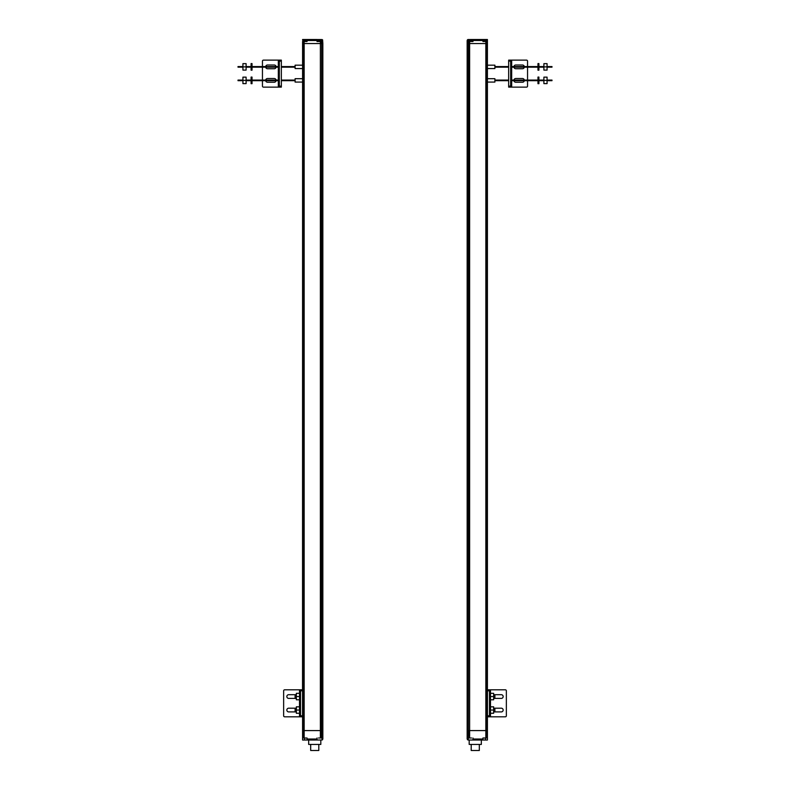 <?xml version="1.0" encoding="UTF-8"?>
<svg xmlns="http://www.w3.org/2000/svg" width="790" height="790" viewBox="0 0 790 790"><rect width="100%" height="100%" fill="white"/><g stroke="black" fill="none" stroke-linecap="round" stroke-linejoin="round"><path stroke-width="1.19" d="M467.473 730.582L468.322 730.582L467.473 730.582M467.157 40.517L467.157 43.549L468.776 43.549L468.322 730.582L469.635 730.582L468.776 730.582L468.174 740.033L482.937 740.033L482.937 738.008L486.788 738.008L486.788 730.582L485.84 730.582L487.015 730.582L486.788 43.549L487.41 43.549L485.84 43.549L486.788 43.549L487.41 39.5L487.41 41.524L487.41 39.5L472.983 39.5L472.983 40.517L482.937 40.517L482.937 41.524L486.788 41.524M471.541 738.008L469.635 738.008L469.635 730.582L485.84 730.582L469.635 730.582L469.635 43.549L468.776 43.549L485.84 43.549L469.635 43.549L469.635 41.524L472.983 41.524L472.983 40.517M467.394 39.865L467.907 39.53L467.897 41.524L468.776 41.524L468.776 43.549L467.157 43.549L467.157 739.025M482.937 738.008L482.937 740.033L487.41 740.033L487.41 41.524M493.641 708.373L494.896 708.373L494.896 711.741L493.641 711.741M493.641 694.864L494.896 694.864L494.896 698.242L493.641 698.242M487.46 690.815L487.46 689.808L489.484 689.808L489.484 716.807L487.46 716.807L487.46 690.815L489.484 690.815M487.46 689.808L505.353 689.808A1.017 1.017 0 0 1 506.36 690.815L506.36 715.799A1.017 1.017 0 0 1 505.353 716.807L489.484 716.807M493.78 698.242A1.857 1.857 0 0 0 494.55 698.409L501.304 698.409A1.857 1.857 0 0 0 503.161 696.553A1.857 1.857 0 0 0 501.304 694.696L494.55 694.696A1.857 1.857 0 0 0 493.78 694.864M493.78 711.741A1.857 1.857 0 0 0 494.55 711.909L501.304 711.909A1.857 1.857 0 0 0 503.161 710.052A1.857 1.857 0 0 0 501.304 708.196L494.55 708.196A1.857 1.857 0 0 0 493.78 708.373M489.524 696.553L489.524 693.551L490.373 693.551L490.373 699.555L489.524 699.555L489.524 696.553M490.472 693.324L493.641 693.324L493.641 699.782L490.472 699.782L490.501 689.808M493.641 696.553L490.472 696.553M481.337 740.033L481.337 744.427L469.181 744.427L469.181 740.033M467.473 739.756L467.887 738.008M469.635 738.008L468.776 738.008M472.983 738.008L472.983 740.033M487.41 738.008L486.788 738.008M485.406 740.033L485.406 738.008M479.313 744.427L479.313 750.5L471.205 750.5L471.205 744.427M489.524 710.052L489.524 707.06L490.373 707.06L490.373 713.054L489.524 713.054L489.524 710.052M490.472 706.823L493.641 706.823L493.641 713.281L490.472 713.281L490.501 699.782M493.641 710.052L490.472 710.052M547.075 66.577L551.993 66.577L551.993 67.17L547.075 67.17M543.895 67.17L538.908 67.17M537.97 67.17L510.676 67.17M508.651 67.17L494.896 67.17M543.895 66.577L538.908 66.577M537.97 66.577L510.676 66.577M508.651 66.577L494.896 66.577M547.075 80.086L551.993 80.086L551.993 80.679L547.075 80.679M543.895 80.679L538.908 80.679M537.97 80.679L510.676 80.679M508.651 80.679L494.896 80.679M543.895 80.086L538.908 80.086M537.97 80.086L510.676 80.086M508.651 80.086L494.896 80.086M543.895 80.383L543.895 77.153L547.075 77.153L547.075 83.612L543.895 83.612L543.895 80.383L547.075 80.383M537.97 80.383L537.97 77.084L538.908 77.084L538.908 83.681L537.97 83.681L537.97 80.383M543.895 66.874L543.895 63.644L547.075 63.644L547.075 70.103L543.895 70.103L543.895 66.874L547.075 66.874M537.97 66.874L537.97 63.575L538.908 63.575L538.908 70.172L537.97 70.172L537.97 66.874M470.06 40.142L471.482 40.142M469.546 40.142L470.534 40.142M470.534 41.268L468.845 41.268L468.845 40.705L472.223 40.705L472.223 41.268L470.534 41.268M467.828 39.559L467.394 40.843M467.887 41.524L467.887 40.231M467.631 40.507L467.887 41.297M472.983 39.5L467.907 39.53M472.993 39.5L482.937 39.5L482.937 41.524M482.937 40.517L482.937 39.5M468.776 41.524L469.635 41.524M472.983 41.524L471.541 41.524M484.389 40.142L485.386 40.142L485.406 39.5M485.188 40.142L486.334 40.142M485.386 41.268L483.697 41.268L483.697 40.705L487.075 40.705L487.075 41.268L485.386 41.268M487.41 78.694L494.896 78.694L494.896 82.071L487.41 82.071M487.41 65.185L494.896 65.185L494.896 68.562L487.41 68.562M508.651 61.136L508.651 60.129L510.676 60.129L510.676 87.127L508.651 87.127L508.651 61.136L510.676 61.136M508.651 87.127L526.535 87.127A1.017 1.017 0 0 0 527.552 86.12L527.552 80.679M524.323 66.577A1.857 1.857 0 0 0 522.486 65.017L515.732 65.017A1.857 1.857 0 0 0 513.905 66.577M527.552 66.577L527.552 61.136A1.017 1.017 0 0 0 526.535 60.129L508.651 60.129M527.552 67.17L527.552 80.086M524.323 80.086A1.857 1.857 0 0 0 522.486 78.526L515.732 78.526A1.857 1.857 0 0 0 513.905 80.086M524.323 80.679A1.857 1.857 0 0 1 522.486 82.239L515.732 82.239A1.857 1.857 0 0 1 513.905 80.679M524.323 67.17A1.857 1.857 0 0 1 522.486 68.73L515.732 68.73A1.857 1.857 0 0 1 513.905 67.17M322.843 739.025L322.843 43.549L321.678 43.549L322.843 43.549L322.606 39.865L322.843 730.582L302.59 730.582L302.59 711.741L302.59 730.582L322.843 730.582L322.547 739.736M304.594 738.008L304.594 740.033L307.063 740.033L307.063 738.008L307.063 740.033L322.103 740.003L322.103 738.008L321.224 738.008L321.678 43.549L320.365 43.549L321.224 43.549L321.224 41.524L322.113 41.524L322.103 39.559L307.063 39.5L307.063 40.517L317.017 40.517L317.017 41.524L321.224 41.524M320.365 41.524L320.365 43.549L304.16 43.549L320.365 43.549L320.365 738.008L318.459 738.008M303.212 41.524L307.063 41.524L307.063 39.5L302.59 39.5L303.212 43.549L304.16 43.549L302.985 43.549L303.212 738.008L302.59 738.008L302.59 740.033L302.59 738.008L302.59 740.033L304.594 740.033M302.59 41.524L302.59 738.008M302.59 708.373L302.59 698.242L302.54 708.373M302.59 694.864L302.59 82.071L302.54 694.864M302.59 78.694L302.59 68.562L302.59 78.694L295.104 78.694L295.104 82.071L302.59 82.071M299.529 710.052L299.529 713.281L296.359 713.281L296.359 706.823L299.529 706.823L299.529 710.052L296.359 710.052M300.476 710.052L300.476 713.054L299.627 713.054L299.627 707.06L300.476 707.06L300.476 710.052M318.795 744.427L318.795 750.5L310.687 750.5L310.687 744.427M320.819 740.033L320.819 744.427L308.663 744.427L308.663 740.033M322.113 738.008L322.527 739.756M317.017 740.033L317.017 738.008M303.212 738.008L307.063 738.008M321.224 738.008L320.365 738.008M299.529 696.553L299.529 699.782L296.359 699.782L296.359 693.324L299.529 693.324L299.529 696.553L296.359 696.553M300.476 696.553L300.476 699.555L299.627 699.555L299.627 693.551L300.476 693.551L300.476 696.553M302.54 689.808L302.54 716.807L300.516 716.807L300.516 689.808L302.54 689.808L284.647 689.808A1.017 1.017 0 0 0 283.64 690.815L283.64 715.799A1.017 1.017 0 0 0 284.647 716.807L300.516 716.807M296.22 694.864A1.857 1.857 0 0 0 295.45 694.696L288.696 694.696A1.857 1.857 0 0 0 286.839 696.553A1.857 1.857 0 0 0 288.696 698.409L295.45 698.409A1.857 1.857 0 0 0 296.22 698.242M296.22 708.373A1.857 1.857 0 0 0 295.45 708.196L288.696 708.196A1.857 1.857 0 0 0 286.839 710.052A1.857 1.857 0 0 0 288.696 711.909L295.45 711.909A1.857 1.857 0 0 0 296.22 711.741M296.359 711.741L295.104 711.741L295.104 708.373L296.359 708.373M296.359 698.242L295.104 698.242L295.104 694.864L296.359 694.864M295.104 80.086L281.349 80.086M279.324 80.086L252.03 80.086M251.092 80.086L246.105 80.086M242.925 80.086L238.007 80.086L238.007 80.679L242.925 80.679M295.104 80.679L281.349 80.679M279.324 80.679L252.03 80.679M251.092 80.679L246.105 80.679M295.104 66.577L281.349 66.577M279.324 66.577L252.03 66.577M251.092 66.577L246.105 66.577M242.925 66.577L238.007 66.577L238.007 67.17L242.925 67.17M295.104 67.17L281.349 67.17M279.324 67.17L252.03 67.17M251.092 67.17L246.105 67.17M322.458 40.527L322.103 39.579L322.606 39.865M322.113 40.231L322.113 41.297L322.369 40.507M318.459 41.524L317.017 41.524M307.063 41.524L307.063 40.517M317.017 40.517L317.017 39.5M307.063 39.5L317.007 39.5M281.349 60.129L281.349 87.127L279.324 87.127L279.324 60.129L281.349 60.129L263.465 60.129A1.017 1.017 0 0 0 262.448 61.136L262.448 66.577M276.095 66.577A1.857 1.857 0 0 0 274.268 65.017L267.514 65.017A1.857 1.857 0 0 0 265.677 66.577M262.448 80.679L262.448 86.12A1.017 1.017 0 0 0 263.465 87.127L281.349 87.127M262.448 80.086L262.448 67.17M276.095 80.086A1.857 1.857 0 0 0 274.268 78.526L267.514 78.526A1.857 1.857 0 0 0 265.677 80.086M276.095 80.679A1.857 1.857 0 0 1 274.268 82.239L267.514 82.239A1.857 1.857 0 0 1 265.677 80.679M276.095 67.17A1.857 1.857 0 0 1 274.268 68.73L267.514 68.73A1.857 1.857 0 0 1 265.677 67.17M302.59 68.562L295.104 68.562L295.104 65.185L302.59 65.185M252.03 66.874L252.03 70.172L251.092 70.172L251.092 63.575L252.03 63.575L252.03 66.874M246.105 66.874L246.105 70.103L242.925 70.103L242.925 63.644L246.105 63.644L246.105 66.874L242.925 66.874M252.03 80.383L252.03 83.681L251.092 83.681L251.092 77.084L252.03 77.084L252.03 80.383M246.105 80.383L246.105 83.612L242.925 83.612L242.925 77.153L246.105 77.153L246.105 80.383L242.925 80.383M318.686 40.705L318.686 40.142L320.454 40.142L320.454 40.705M319.279 40.705L319.279 40.142M319.664 40.142L319.664 40.705M318.518 40.705L318.518 40.142M317.778 40.705L321.155 40.705L321.155 41.268L317.778 41.268L317.778 40.705M303.666 40.705L303.666 40.142L305.612 40.142L305.612 40.705M304.614 40.705L306.303 40.705L306.303 41.268L302.925 41.268L302.925 40.705L304.614 40.705L304.594 40.142L304.426 40.705M304.812 40.142L304.812 40.705M468.322 738.008L468.322 41.524M485.84 41.524L485.84 738.008M487.015 41.524L487.015 738.008M489.484 715.799L487.46 715.799M490.501 716.807L490.501 713.281M482.937 739.025L472.983 739.025M510.676 86.12L508.651 86.12M511.683 87.127L511.683 80.679M511.683 80.086L511.683 67.17M511.683 66.577L511.683 60.129M302.985 738.008L302.985 41.524M304.16 738.008L304.16 41.524M321.678 41.524L321.678 738.008M317.017 739.025L307.063 739.025M300.516 690.815L302.54 690.815M299.499 689.808L299.499 693.324M299.499 699.782L299.499 706.823M299.499 713.281L299.499 716.807M302.54 715.799L300.516 715.799M279.324 61.136L281.349 61.136M278.317 60.129L278.317 66.577M278.317 67.17L278.317 80.086M278.317 80.679L278.317 87.127M281.349 86.12L279.324 86.12M319.446 40.142L319.446 40.705M319.496 40.705L319.496 40.142M320.286 40.705L320.286 40.142M304.644 40.705L304.644 40.142M305.434 40.705L305.434 40.142M303.834 40.142L303.834 40.705M472.223 40.705L471.66 40.142M468.845 40.705L469.408 40.142M487.075 40.705L486.512 40.142M483.697 40.705L484.26 40.142M320.592 41.268L320.592 40.142M318.34 41.268L318.34 40.142M305.74 41.268L305.74 40.142M303.488 41.268L303.488 40.142"/></g></svg>
